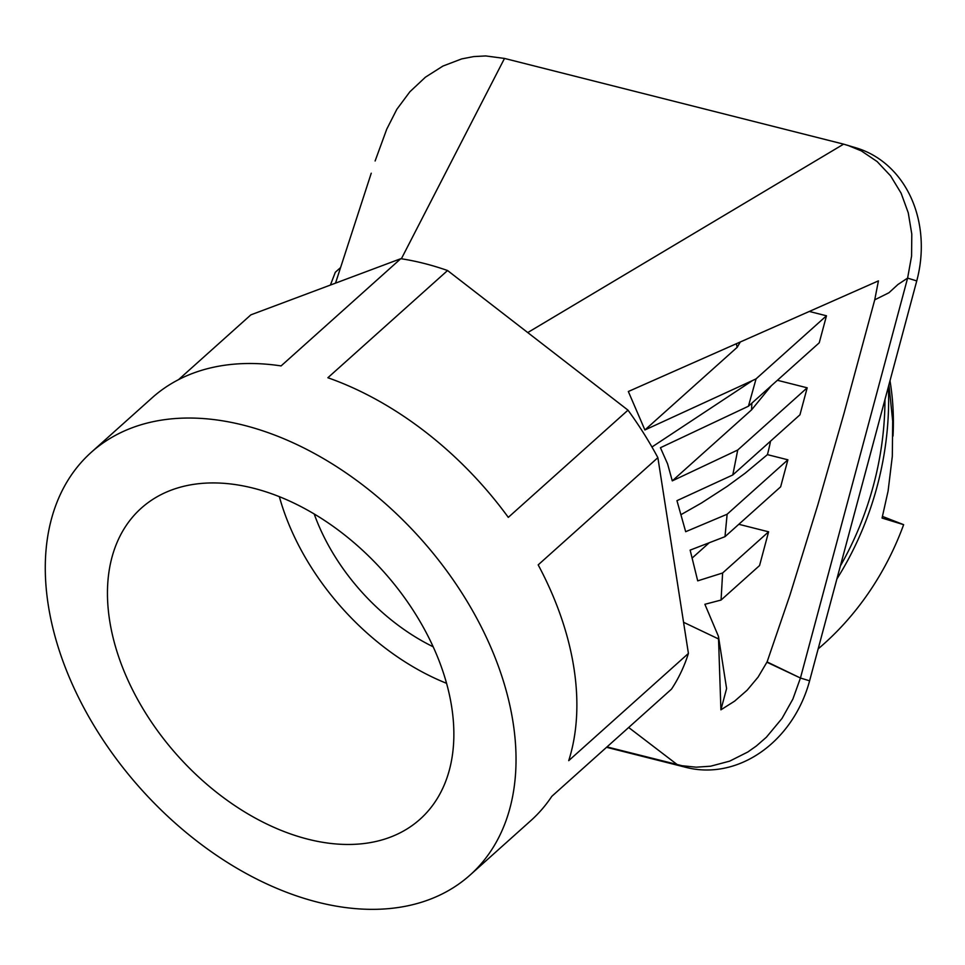 <?xml version="1.0" encoding="UTF-8"?>
<svg xmlns="http://www.w3.org/2000/svg" width="965" height="965" viewBox="0 0 965 965"><rect width="100%" height="100%" fill="white"/><g stroke="black" fill="none" stroke-linecap="round" stroke-linejoin="round"><path stroke-width="1.45" d="M48.25 604.946A283.819 187.668 -131.9 0 0 225.038 860.949A283.819 187.668 -131.9 0 0 470.027 875.098A283.819 187.668 -131.9 0 0 513.066 722.435A283.819 187.668 -131.9 0 0 336.278 466.433A283.819 187.668 -131.9 0 0 91.301 452.283A283.819 187.668 -131.9 0 0 48.25 604.946M109.636 620.471A208.85 138.091 -131.9 0 0 239.73 808.851A208.85 138.091 -131.9 0 0 420.004 819.261A208.85 138.091 -131.9 0 0 451.68 706.923A208.85 138.091 -131.9 0 0 321.586 518.543A208.85 138.091 -131.9 0 0 141.312 508.133A208.85 138.091 -131.9 0 0 109.636 620.471M178.561 379.631L250.888 314.843L400.789 258.692A283.819 187.668 48.1 0 1 447.567 270.526L627.998 410.161A283.819 187.668 48.1 0 1 657.877 457.663L538.181 564.875A283.819 187.668 -131.9 0 1 573.91 667.937A283.819 187.668 -131.9 0 1 568.723 760.649L688.419 653.438L657.877 457.663M688.419 653.438A283.819 187.668 48.1 0 1 671.507 689.119L551.811 796.33A283.819 187.668 -131.9 0 1 530.871 820.6L470.027 875.098M279.343 496.649A208.85 138.091 -131.9 0 0 446.554 683.317M314.192 513.971A170.467 112.712 -131.9 0 0 433.164 646.779M893.011 436.071A230.261 194.423 -73 0 0 889.995 380.741M882.493 516.432L903.638 524.67L882.058 518.06L888.102 490.992L892.311 456.312L892.697 421.198L888.922 384.758M818.151 648.878A264.181 223.06 -73 0 0 903.638 524.67M884.977 399.474A289.174 244.157 107 0 1 840.382 565.924M888.391 386.76A289.174 244.157 107 0 1 836.872 579M721.06 600.049L722.616 572.993L768.598 531.812L759.551 565.574L721.06 600.049L704.884 604.295L718.455 636.381L720.903 709.818L734.618 701.145L747.187 690.156L758.08 677.116L767.091 661.93L800.443 678.021L809.599 680.82L916.75 280.911A114.244 96.452 107 0 0 856.655 148.031L843.615 144.147L527.746 332.563M809.599 680.82A114.244 96.452 107 0 1 686.489 767.489L606.563 747.296M401.368 258.789L504.502 58.431L843.615 144.147M400.789 258.692L281.092 365.916A283.819 187.668 -131.9 0 0 152.144 397.785L91.301 452.283M627.998 410.161L508.302 517.373A283.819 187.668 -131.9 0 0 327.871 377.737L447.567 270.526M651.966 447L752.712 380.439L644.897 429.968L628.336 391.513L878.427 280.875L874.736 299.826L888.934 292.757L897.957 284.482L907.607 278.113L911.575 256.123L911.792 234.097L908.258 212.807L901.105 193.169L890.599 175.871L877.149 161.577L861.299 150.878L847.511 145.233M916.75 280.911L907.607 278.113L800.443 678.021L792.88 699.082L782.036 718.406L766.379 737.224L756.379 745.969L747.815 752L729.661 761.144L710.578 766.21L696.163 767.187L681.953 765.715L606.985 746.91M767.091 661.93L790.009 594.935L817.886 504.695L843.88 413.828L874.736 299.826M766.958 662.243L800.443 678.021M722.616 572.993L697.707 580.858L690.144 550.122L724.992 536.673L727.127 514.236L685.681 531.703L676.96 500.666L732.797 474.961L737.73 450.016L672.279 480.872L667.575 463.851L660.422 447.724L748.43 406.229L756.065 378.859L752.712 380.439M683.558 622.28L718.25 638.818M718.455 636.381L726.597 688.564L720.903 709.818M628.673 727.489L677.346 764.69L686.489 767.489M330.404 285.061L335.301 272.287L340.512 267.619M371.248 173.218L335.518 283.143M504.502 58.431L485.672 55.934L473.658 56.585L461.668 58.913L442.947 66.054L425.469 77.152L409.896 91.747L396.808 109.347L386.736 129.177L375.12 160.962M748.43 406.229L819.237 342.804L826.474 315.796L809.683 311.55M756.065 378.859L826.474 315.796M751.844 403.177L751.566 409.86L672.279 480.872M771.325 385.723L751.566 409.86M777.404 380.282L807.186 387.809L799.949 414.805L732.797 474.961M724.992 536.673L780.649 486.818L787.886 459.81L767.428 454.636A187.427 158.248 -73 0 0 770.54 441.15M738.816 524.284L768.598 531.812M736.379 343.902L737.176 347.316L644.897 429.968M740.155 342.237L737.176 347.316M737.73 450.016L807.186 387.809M767.428 454.636L745.257 473.127L727.164 486.384L701.422 503.03L681.121 514.586M727.127 514.236L787.886 459.81M709.01 542.957L692.038 558.156M852.397 521.076L873.228 443.321"/></g></svg>

